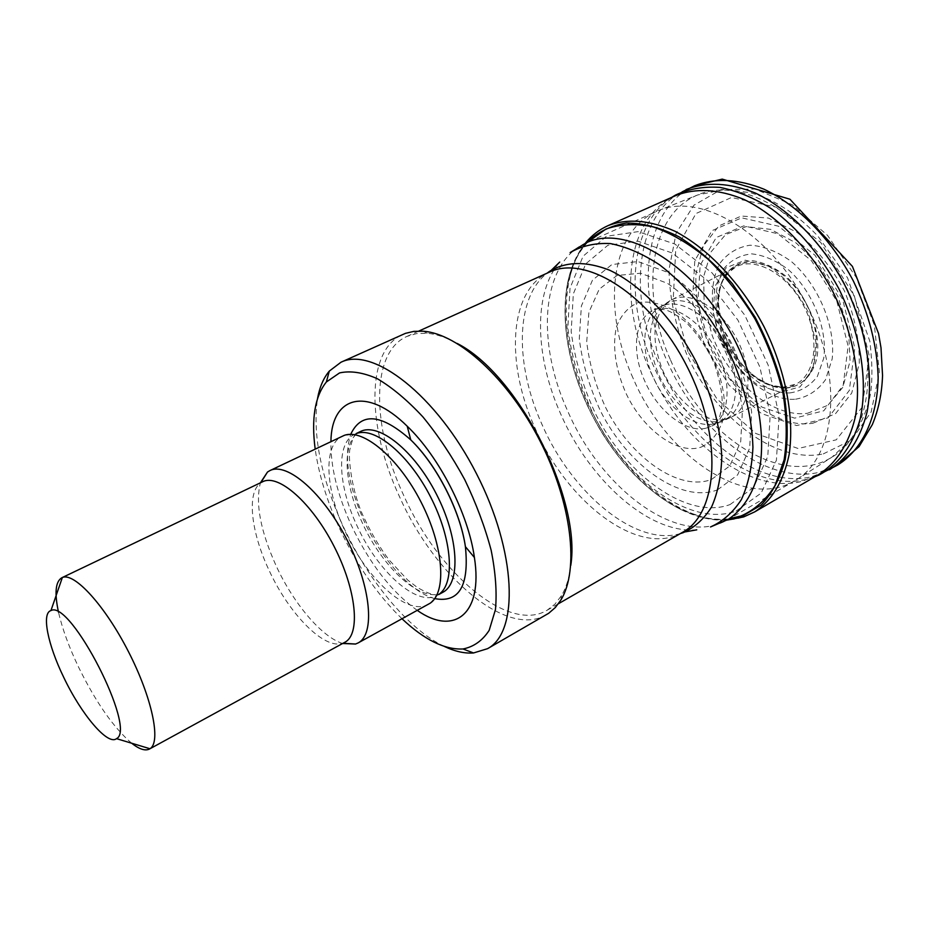 <?xml version="1.0" encoding="UTF-8"?>
<svg xmlns="http://www.w3.org/2000/svg" width="929" height="929" viewBox="0 0 929 929"><rect width="100%" height="100%" fill="white"/><g stroke="black" fill="none" stroke-linecap="round" stroke-linejoin="round"><path stroke-width="0.7" stroke-dasharray="4.64 3.48" d="M675.511 195.682L670.645 198.132C623.556 223.854 618.679 306.93 652.483 375.711C684.162 444.05 750.887 494.727 802.029 481.338L818.333 474.754M586.478 242.713L579.766 251.678L574.261 262.001L567.05 286.016C560.919 327.147 569.5 370.625 592.772 416.424C616.206 460.331 645.818 491.476 681.619 509.893L705.32 518.092L716.909 519.659L728.104 519.462M717.455 489.873L737.638 474.893L749.691 448.01L751.631 411.93C747.543 384.56 738.311 357.456 723.923 330.643C707.166 305.769 688.424 286.341 667.707 272.336L637.898 261.548L611.897 264.533L592.493 280.152L581.391 305.943L579.278 338.725C582.262 362.914 589.369 387.079 600.598 411.222C628.085 465.719 681.12 503.785 717.455 489.873M711.614 479.41L729.834 465.893L740.703 441.705L742.492 409.294C738.892 384.711 730.67 360.359 717.85 336.228C702.881 313.805 686.101 296.177 667.498 283.345L640.592 273.219L616.984 275.483L599.205 289.209L588.881 312.295L586.722 341.884C589.276 363.808 595.628 385.767 605.754 407.75C630.594 457.44 678.82 492.033 711.614 479.41M724.69 419.339L731.843 416.854C750.539 407.448 753.721 371.716 737.382 340.095C721.299 308.358 690.456 290.045 671.888 299.707L670.064 300.706C652.982 314.432 650.393 337.32 662.296 369.359C674.768 400.132 703.532 423.787 724.69 419.339M784.564 387.683C817.357 388.891 828.366 336.356 801.135 295.422C774.565 254.012 728.533 251.736 720.08 287.642L718.175 301.275L722.205 328.494C729.3 349.919 741.11 366.549 757.634 378.393L769.816 384.827L784.564 387.683M807.452 413.289L827.913 405.288L842.824 387.312L850.081 361.044L848.456 329.458L837.912 296.467L819.726 266.379L796.281 243.073L770.687 229.37L746.161 226.618L725.537 234.642L710.952 252.026L703.683 276.482L704.159 305.211L712.125 335.241C729.335 381.389 772.568 418.155 807.452 413.289M813.014 423.194L835.531 413.672L851.73 393.072L859.29 363.297C859.522 339.84 854.575 315.709 844.426 290.916C831.56 267.273 815.755 247.753 797.012 232.366L768.388 218.048L741.284 216.039L718.837 225.968L703.299 246.092L695.937 273.73C695.229 294.888 698.771 316.638 706.574 338.992C726.42 389.785 774.519 429.535 813.014 423.194M633.021 378.057C602.12 310.46 609.633 231.762 656.652 211.382L658.092 210.767C700.466 191.769 770.036 232.32 806.744 304.607C843.904 376.663 836.1 456.801 795.909 480.072L794.574 480.874C744.698 510.729 665.663 455.268 633.021 378.057M704.565 345.356L692.419 301.449L694.799 260.701L712.009 230.647L741.702 217.85L778.607 226.223L815.023 255.278L842.568 299.196L854.808 347.957L849.315 390.459L828.169 417.841L796.652 425.563L761.42 413.521L728.917 384.966L704.565 345.356M709.117 343.846L697.853 303.051L700.152 265.264L716.213 237.534L743.757 225.863L777.863 233.748L811.423 260.643L836.808 301.135L848.131 346.087L843.172 385.372L823.744 410.815L794.632 418.143L761.954 407.099L731.75 380.646L709.117 343.846M720.939 341.024L713.158 312.574L714.912 286.48L726.199 267.691L745.209 260.19L768.399 266.042C784.506 276.691 797.756 291.996 808.125 311.947L815.952 342.36L812.945 369.161L800.078 386.859L780.325 392.305L757.809 384.978C742.794 374.178 730.508 359.523 720.939 341.024M131.639 743.212C113.617 727.732 95.919 702.382 78.57 667.15C68.99 647.083 62.301 628.782 58.515 612.234M344.845 642.276L342.65 643.228C324.279 650.033 289.012 613.93 269.062 570.278C250.981 532.189 246.487 492.637 260.631 482.952L262.686 481.733M342.615 643.495C321.701 636.992 293.541 603.536 276.203 565.958C260.503 531.156 255.231 503.448 260.399 482.825M428.42 604.314C407.657 616.647 366.502 578.895 344.996 530.982C325.208 489.037 322.978 444.759 342.36 436.154M430.115 603.246L437.245 595.361C417.098 607.322 377.406 571.312 356.817 525.326C337.854 485.101 335.984 442.587 354.785 434.226L344.218 435.387M417.318 610.411C391.539 592.005 369.521 563.601 351.278 525.175C337.308 494.437 330.515 466.579 330.921 441.589M402.048 618.807C377.406 594.92 356.539 564.716 339.433 528.218C326.845 500.812 318.752 474.429 315.186 449.067M444.387 646.456C408.342 629.467 367.884 580.219 342.871 525.663C320.807 476.879 312.365 434.505 317.521 398.541M546.31 614.777C506.56 638.56 434.656 575.98 399.621 496.934C367.025 427.503 365.376 350.674 402.826 334.405M570.778 565.447C569.338 577.652 566.226 587.743 561.441 595.71L554.927 604.187L547.076 610.272C508.186 633.52 437.838 572.519 403.616 495.238C371.774 427.375 370.323 352.358 406.937 336.426L416.471 333.616L427.154 333.29C436.409 334.068 446.408 337.448 457.149 343.428M608.158 225.584C556.285 247.764 553.742 341.129 593.886 415.669C628.817 484.462 696.135 533.606 744.117 516.721M587.836 242.109C554.81 276.505 559.293 353.403 592.807 416.413C624.694 478.69 683.117 525.222 729.381 518.707M736.082 511.101L761.176 493.078L776.412 460.215L779.094 415.751L768.178 365.097L744.768 315.152L712.078 272.917L674.814 244.013L638.084 231.635L606.405 236.291L583.075 256.23L570.011 288.187L567.828 328.192C571.637 357.479 580.346 386.627 593.968 415.646C627.18 481.025 691.071 527.405 736.082 511.101M730.055 504.563L753.582 487.47L767.772 456.476L770.187 414.636L759.887 367.06L737.928 320.133L707.294 280.384L672.329 253.036L637.782 241.145L607.891 245.256L585.793 263.813L573.332 293.843L571.184 331.595C574.737 359.291 582.947 386.894 595.826 414.404C627.272 476.414 687.808 520.182 730.055 504.563M701.221 447.081C710.929 442.471 717.989 433.994 722.402 421.638L724.225 399.482C721.438 366.165 700.152 328.448 674.21 310.658C661.239 303.516 649.243 300.822 638.2 302.575C628.364 306.907 621.164 314.861 616.601 326.439C611.979 345.704 615.59 370.265 626.274 393.873C643.274 429.872 677.764 455.303 701.221 447.081M706.342 428.095L711.73 426.016C729.764 416.877 732.551 381.889 716.491 350.79C700.663 319.576 670.645 301.368 652.692 310.646C634.356 319.146 631.314 351.986 644.842 381.262C657.941 411.35 686.334 433.599 706.342 428.095M714.006 423.845L720.138 421.592C738.311 412.418 741.237 377.395 725.189 346.343C709.384 315.152 679.262 297.048 661.193 306.419C643.019 314.896 639.651 347.005 652.634 375.955C665.338 406.112 693.661 428.815 714.006 423.845M719.51 421.267L724.341 419.769C744.152 411.849 748.205 375.49 731.46 343.126C715.005 310.623 683.152 292.635 665.129 304.085C648.21 317.741 645.771 340.513 657.825 372.413C670.355 402.791 698.805 425.935 719.51 421.267M782.288 387.358L795.839 384.2C815.906 374.387 820.284 337.912 803.829 306.094C787.653 274.136 755.509 256.358 735.814 266.89C718.047 278.526 713.205 299.277 721.264 329.145C730.577 360.545 758.61 387.811 782.288 387.358M785.226 388.194C800.879 387.056 812.712 375.955 817.055 357.479C821.062 331.421 808.125 297.129 786.317 276.54C775.041 267.575 763.743 262.303 752.444 260.701C741.783 261.444 733.004 265.717 726.095 273.532C717.56 287.351 716.224 307.476 722.112 328.552C731.843 360.905 760.805 388.833 785.226 388.194M789.882 392.921C801.065 391.306 810.227 385.79 817.381 376.384L823.791 358.025C827.611 329.133 812.782 291.729 788.651 269.898C776.214 260.48 763.87 255.138 751.607 253.861C740.111 255.127 730.74 260.201 723.482 269.085C714.61 284.622 713.635 306.756 720.451 329.656C731.657 364.749 763.441 394.419 789.882 392.921M795.584 399.215C807.847 397.008 817.834 390.505 825.521 379.706L832.187 358.896C835.752 326.311 818.426 284.843 791.264 261.444C777.318 251.445 763.603 246.034 750.121 245.198C737.556 247.172 727.43 253.303 719.731 263.581C710.464 281.348 709.977 306.071 718.001 331.305C731.088 369.905 766.506 401.792 795.584 399.215M823.303 453.898L851.44 440.079L871.17 411.977L879.38 372.146L874.352 325.243L856.283 277.434L827.518 235.362L792.147 204.682L755.068 189.052L721.055 189.597L693.905 205.216L676.138 233.156L668.973 269.735C669.484 297.094 675.197 324.79 686.113 352.823C713.449 416.215 774.798 464.314 823.303 453.898M694.323 185.881C642.81 208.619 634.762 293.819 668.752 364.609C699.723 433.309 766.692 484.822 819.099 472.315L837.284 465.243M686.032 189.609C634.484 212.358 626.959 298.36 661.553 369.521C692.941 438.267 760.027 489.56 812.062 476.623L829.411 469.772M671.632 197.424C627.772 225.712 624.172 305.978 656.698 372.831C688.296 441.449 755.277 492.486 806.918 479.294L814.64 476.891M680.365 533.583C635.761 546.914 571.997 493.369 542.211 424.936C514.945 365.387 514.933 298.081 547.1 273.172M682.478 532.363C639.384 558.085 567.271 502.728 535.278 428.571C505.248 363.599 508.778 289.848 549.329 272.174M696.762 529.832C649.534 534.221 589.903 480.804 560.988 414.624C535.058 357.514 532.816 293.099 559.734 262.071M794.574 480.874L727.837 519.613C679.865 548.342 601.527 489.989 567.724 411.094C535.882 341.942 540.957 262.442 586.211 242.841L656.652 211.382M670.274 359.372C639.907 292.716 649.243 214.564 697.702 194.951C740.436 175.744 809.461 214.622 845.169 284.948C881.319 355.041 872.482 433.762 831.908 457.184C781.835 488.863 702.185 435.515 670.274 359.372M687.936 351.615L673.235 299.115L675.708 250.133L695.926 213.565L731.448 197.505L776.156 207.155L820.644 242.353L854.39 296.037L869.207 355.644L862.217 407.169L836.239 439.835L798.057 448.486L755.776 433.471L716.991 399.005L687.936 351.615M442.738 592.354C422.486 604.373 382.736 568.502 362.205 522.597C343.289 482.43 341.547 439.94 360.44 431.532M434.726 598.601C411.35 592.737 381.471 559.212 363.994 520.797C348.224 485.24 343.788 456.429 350.686 434.377M585.305 243.247C576.119 254.755 570.034 269.004 567.05 286.016M701.395 517.174C661.622 507.095 618.656 466.579 592.807 416.413C565.796 365.26 557.237 304.817 572.705 265.717M729.962 417.748L711.73 426.028L713.472 425.401L718.512 419.397C719.894 416.819 721.09 411.768 722.112 404.231C722.634 394.674 720.056 381.111 714.343 363.529C706.69 347.225 697.064 333.314 685.486 321.782C677.531 315.593 670.982 311.645 665.849 309.938C658.394 308.614 654.515 308.509 654.213 309.601L661.193 306.419L670.064 300.706M731.843 416.854L795.839 384.2L783.53 387.207C775.436 387.335 766.797 384.397 757.634 378.393M671.888 299.707L735.814 266.89L727.221 273.788C726.188 274.996 719.731 281.475 718.175 301.275M769.816 384.827C748.402 375.827 732.516 357.061 722.17 328.518C718.907 317.788 717.606 307.696 718.28 298.232L720.08 287.642M815.105 476.612L813.49 477.274M672.12 197.203L670.645 198.144M681.619 509.893C697.168 517.418 712.288 520.821 726.989 520.101M795.909 480.072L831.908 457.184L852.265 438.43C862.077 422.149 868.162 407.274 870.485 393.815C872.598 379.822 872.377 362.287 869.834 341.222L847.538 277.829L818.194 236.489C801.669 218.919 783.89 205.971 764.857 197.61L750.678 192.721L725.084 189.411L697.702 194.951L658.092 210.767M437.245 595.361L438.685 594.583M354.785 434.226L356.26 433.518M356.422 433.437C354.367 434.4 352.288 439.44 350.163 448.579C347.643 453.956 351.069 492.869 365.341 520.426C372.134 534.744 380.042 547.913 389.065 559.932L407.715 580.068L417.04 587.244C427.398 593.399 434.667 595.814 438.848 594.49M427.154 333.29L423.287 331.223M561.441 595.71L560.861 600.053M547.076 610.272L558.41 603.745M406.937 336.426L418.863 331.049"/><path stroke-width="1.39" d="M818.333 474.754L818.507 474.649C836.564 462.99 848.827 443.795 855.307 417.063C861.822 380.425 853.774 333.917 832.709 291.323C810.483 249.32 777.468 215.586 743.943 199.433C718.465 189.052 695.716 187.774 675.697 195.601L675.511 195.682M728.104 519.462L741.702 516.501L761.072 505.155C772.057 493.671 780.093 478.481 785.191 459.565C788.303 438.836 787.769 416.087 783.623 391.295C777.329 366.003 767.807 341.233 755.022 317.01L732.551 283.926C715.574 264.347 697.749 248.647 679.076 236.837C660.496 227.64 642.914 223.03 626.32 223.006C610.759 225.573 597.486 232.134 586.478 242.713M63.671 677.229C47.797 644.68 41.387 613.186 50.944 610.574C70.534 599.193 137.178 729.428 116.497 738.648C107.81 745.906 81.195 714.25 63.671 677.229M58.515 612.234C54.358 593.016 55.473 581.508 61.86 577.733L62.348 577.524C74.32 572.136 105.012 605.65 128.481 651.705C152.101 697.679 161.344 742.19 149.964 748.739L149.511 749.006C145.226 751.166 139.269 749.238 131.639 743.212M61.86 577.733L262.686 481.733C278.398 473.476 311.912 502.81 334.126 546.473C356.539 590.031 360.731 634.356 344.845 642.276L149.511 749.006M260.399 482.825L267.506 472.025L269.886 470.608C286.968 461.667 323.153 492.951 347.028 539.865C371.112 586.663 375.328 634.321 358.083 642.949L355.528 644.041L342.615 643.495M269.886 470.608L344.218 435.387C363.181 428.281 398.564 457.904 421.011 502.008C443.644 545.997 446.977 592.04 430.115 603.246L358.083 642.949M356.678 433.46C375.142 426.608 409.201 454.92 430.65 497.073C452.295 539.134 455.338 583.319 438.976 594.281M330.921 441.589C331.328 396.88 366.165 385.616 407.227 426.237C439.092 456.569 468.437 513.923 474.405 557.505C483.335 614.568 453.816 636.226 417.318 610.411M315.186 449.067C311.192 418.724 314.919 396.358 326.358 381.993L339.561 372.924C350.465 370.52 363.03 372.436 377.267 378.684C392.154 387.463 407.366 400.202 422.904 416.9C438.163 435.538 452.109 456.453 464.732 479.631C476.147 503.425 484.95 526.964 491.151 550.247C495.598 572.612 497.038 592.412 495.447 609.621L489.188 630.326C482.511 640.615 473.778 646.839 462.979 648.976C444.643 649.847 424.321 639.791 402.048 618.807M317.521 398.541C319.611 387.103 323.536 377.952 329.307 371.101L340.966 362.24C372.843 346.203 436.491 395.127 476.449 473.639C516.756 551.965 519.206 632.208 487.551 648.674L473.546 652.959C464.616 653.621 454.896 651.461 444.387 646.456M340.966 362.24L405.462 333.348L413.951 331.363L423.287 331.223C458.392 333.639 508.349 378.939 540.074 441.078C571.916 503.146 579.441 570.162 560.861 600.053L555.298 607.543L548.714 613.268L487.551 648.674M457.149 343.428C517.767 373.934 581.484 498.443 570.778 565.447M744.117 516.721L754.685 511.891C771.999 500.51 783.495 481.373 789.151 454.455C794.597 417.516 785.574 370.195 763.928 326.509C741.156 283.391 708.049 248.403 674.907 231.216C649.766 220.068 627.516 218.187 608.158 225.584C599.228 229.602 591.61 235.478 585.305 243.247M729.381 518.707L741.005 515.978C754.603 509.963 765.902 499.907 774.914 485.821L784.122 459.832C787.269 439.417 786.851 416.97 782.868 392.502C776.795 367.524 767.517 343.022 755.033 318.984C741.005 295.991 725.166 275.913 707.515 258.738C689.364 243.816 671.272 233.214 653.226 226.931C635.75 223.297 619.933 224.04 605.754 229.149L587.836 242.109M837.284 465.243L837.552 465.081C861.81 450.101 877.29 418.747 878.16 377.998C877.278 346.018 868.975 313.619 853.252 280.802C830.99 238.765 797.721 205.1 763.812 189.121C738.044 178.867 714.97 177.741 694.602 185.754L694.323 185.881M829.411 469.772L829.713 469.609C848.026 457.8 860.509 438.442 867.175 411.524C873.91 374.654 865.944 327.891 844.809 285.122C822.49 242.968 789.22 209.164 755.37 193.058C729.637 182.711 706.632 181.515 686.345 189.47L686.032 189.609M814.64 476.891L818.879 475.091C838.283 464.941 852.88 445.572 860.231 418.712C868.278 381.354 860.579 332.745 838.62 288.28C820.412 254.964 798.046 228.488 771.546 208.862C754.058 197.9 736.86 190.747 719.952 187.403C703.625 186.299 688.83 188.854 675.557 195.044L671.632 197.424M547.1 273.172L549.503 271.396C565.912 261.363 585.955 260.968 609.621 270.211C640.987 285.052 673.537 318.961 695.914 361.323C711.811 394.43 720.439 426.434 721.775 457.335C721.136 476.449 717.757 492.962 711.626 506.851C704.112 518.893 694.637 527.498 683.21 532.677L680.365 533.583M559.734 262.071L549.329 272.174C586.083 254.14 650.764 295.155 686.763 366.003C723.168 436.642 718.605 513.098 682.478 532.363L696.762 529.832M570.116 252.595C581.798 245.813 595.21 242.806 610.365 243.572C626.251 246.684 642.659 253.768 659.602 264.835C685.497 284.797 707.712 311.784 726.257 345.797C743.003 380.727 751.886 414.531 752.931 447.209C752.002 467.426 748.147 484.88 741.377 499.581C733.132 512.32 722.855 521.448 710.522 526.952L727.837 519.613C744.292 508.871 755.114 490.57 760.294 464.697C765.194 429.163 756.206 383.48 735.245 341.198C696.971 265.868 626.796 223.146 586.211 242.841L570.116 252.595M356.26 433.518L360.44 431.532C378.533 422.161 414.195 450.437 436.409 494.123C458.856 537.694 460.923 583.157 442.738 592.354L438.685 594.583M350.686 434.377C361.218 411.907 381.238 413.742 410.746 439.858C436.7 464.744 460.412 511.078 465.406 546.682C469.342 585.885 459.112 603.2 434.726 598.601M818.495 474.661L754.824 511.809M675.697 195.601L608.158 225.584M754.673 511.891L743.525 516.954L726.989 520.101M815.105 476.612L837.552 465.092L859.081 446.582L872.319 424.623C878.52 409.84 881.935 393.455 882.55 375.467L881.006 347.783L878.555 333.523L852.416 266.402L789.929 199.224L722.228 179.111L694.602 185.754L672.12 197.203M116.497 738.648L149.964 748.739M50.944 610.574L62.348 577.524M343.056 643.251L355.528 644.041M260.852 482.615L267.506 472.025M407.227 426.237L410.746 439.858C436.688 464.999 460.203 510.927 465.406 546.682L474.405 557.505M438.848 594.49L442.738 592.354M360.44 431.532L356.422 433.437M462.979 648.976L473.546 652.959M326.358 381.993L329.307 371.101M558.41 603.745L682.478 532.363M418.863 331.049L549.329 272.174"/></g></svg>
